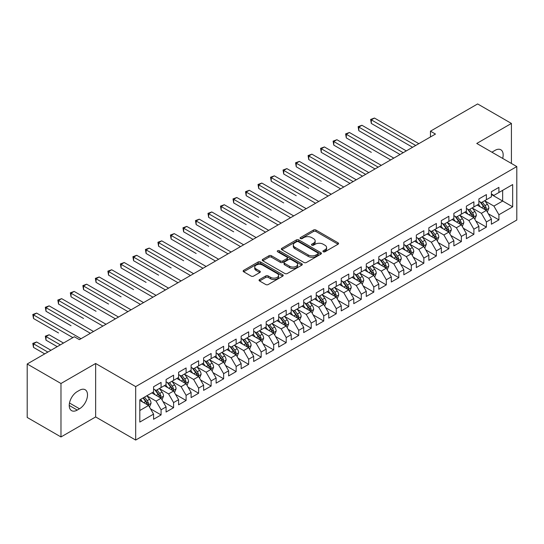 <?xml version="1.0" encoding="UTF-8"?>
<svg xmlns="http://www.w3.org/2000/svg" width="544" height="544" viewBox="0 0 544 544"><rect width="100%" height="100%" fill="white"/><g stroke="black" fill="none" stroke-linecap="round" stroke-linejoin="round"><path stroke-width="0.82" d="M323.272 251.756A1.217 0.7 0 0 0 324.992 251.756L338.042 244.222A1.734 1 0 0 0 338.552 243.515A1.734 1 0 0 0 338.042 242.808L315.935 230.044A1.734 1 0 0 0 313.48 230.044L300.431 237.578A1.217 0.7 0 0 0 300.07 238.075A1.217 0.7 0 0 0 300.431 238.571A1.217 0.7 0 0 0 302.151 238.571L303.838 237.592A5.556 3.21 0 0 1 311.698 237.592L313.541 238.66A5.556 3.21 0 0 1 315.166 240.924A5.556 3.21 0 0 1 313.541 243.195L311.848 244.168A1.217 0.7 0 0 0 311.494 244.664A1.217 0.7 0 0 0 311.848 245.16A1.217 0.7 0 0 0 313.568 245.16L315.262 244.188A5.556 3.21 0 0 1 323.116 244.188L324.958 245.249A5.556 3.21 0 0 1 326.59 247.52A5.556 3.21 0 0 1 324.958 249.791L323.272 250.764A1.217 0.7 0 0 0 322.918 251.26A1.217 0.7 0 0 0 323.272 251.756L323.272 250.764M259.563 279.534A1.734 1 0 0 0 259.053 280.242A1.734 1 0 0 0 259.563 280.956L265.764 284.532A1.734 1 0 0 0 268.219 284.532L282.71 276.168A1.734 1 0 0 0 283.22 275.461A1.734 1 0 0 0 282.71 274.747L260.603 261.984A1.734 1 0 0 0 258.148 261.984L243.658 270.354A1.734 1 0 0 0 243.148 271.062A1.734 1 0 0 0 243.658 271.769L251.151 276.094A1.734 1 0 0 0 253.606 276.094L259.808 272.517A1.734 1 0 0 0 260.318 271.81A1.734 1 0 0 0 259.808 271.096L256.095 268.954A4.644 2.679 0 0 1 254.735 267.056A4.644 2.679 0 0 1 257.598 264.574A4.644 2.679 0 0 1 262.664 265.159L277.216 273.564A4.644 2.679 0 0 1 278.576 275.461A4.644 2.679 0 0 1 275.713 277.936A4.644 2.679 0 0 1 270.647 277.358L268.219 275.958A1.734 1 0 0 0 265.764 275.958L259.563 279.534L259.563 280.956M60.982 383.5L60.982 436.954L95.642 416.949L95.642 363.487L60.982 383.5L27.2 363.997L74.372 336.763L79.376 339.653L435.472 134.062L430.467 131.172L430.467 136.952M95.642 363.487L135.68 386.607L516.8 166.566L516.8 220.028L135.68 440.062L135.68 386.607M511.421 163.458L511.421 123.44L476.762 143.453L516.8 166.566M511.421 123.44L477.639 103.938L430.467 131.172M303.96 262.48A1.734 1 0 0 0 306.415 262.48L320.906 254.116A1.734 1 0 0 0 321.416 253.409A1.734 1 0 0 0 320.906 252.695L298.799 239.931A1.734 1 0 0 0 296.344 239.931L281.853 248.302A1.734 1 0 0 0 281.343 249.009A1.734 1 0 0 0 281.853 249.716L303.96 262.48M278.1 252.022A1.217 0.7 0 0 1 279.337 252.192L279.337 250.75L301.811 263.724A1.734 1 0 0 1 302.321 264.432A1.734 1 0 0 1 301.811 265.139L287.32 273.51A1.734 1 0 0 1 284.859 273.51L262.752 260.746L262.752 259.325A1.734 1 0 0 0 262.249 260.039A1.734 1 0 0 0 262.752 260.746M262.752 259.325L268.96 255.748A1.734 1 0 0 1 271.415 255.748L280.378 260.923A1.734 1 0 0 0 282.832 260.923L286.953 258.55A1.734 1 0 0 0 287.456 257.836A1.734 1 0 0 0 286.953 257.128L277.617 251.743A1.217 0.7 0 0 1 277.256 251.246A1.217 0.7 0 0 1 278.011 250.594A1.217 0.7 0 0 1 279.337 250.75M491.402 194.528L502.663 201.028L502.663 190.332L512.672 184.559L498.909 192.501L498.909 187.374L491.402 191.706L491.402 196.833L486.397 199.723L486.397 194.596L478.89 198.934L478.89 204.061L473.885 206.951L473.885 201.817L466.378 206.156L466.378 211.283L461.373 214.173L461.373 209.046L453.866 213.377L453.866 218.504L448.861 221.394L448.861 216.267L441.354 220.606L441.354 225.733L436.349 228.623L436.349 223.489L428.842 227.827L428.842 232.954L423.837 235.844L423.837 230.717L416.33 235.049L416.33 240.176L411.325 243.066L411.325 237.939L403.818 242.27L403.818 247.404L398.813 250.294L398.813 245.16L391.306 249.499L391.306 254.626L386.301 257.516L386.301 252.389L378.794 256.72L378.794 261.848L373.789 264.738L373.789 259.61L366.282 263.942L366.282 269.076L361.277 271.966L361.277 266.832L353.77 271.17L353.77 276.298L348.765 279.188L348.765 274.06L341.258 278.392L341.258 283.519L336.253 286.409L336.253 281.282L328.739 285.614L328.739 290.748L323.734 293.638L323.734 288.504L316.227 292.842L316.227 297.969L311.222 300.859L311.222 295.732L303.715 300.064L303.715 305.191L298.71 308.081L298.71 302.954L291.203 307.285L291.203 312.419L286.198 315.309L286.198 310.175L278.691 314.514L278.691 319.641L273.686 322.531L273.686 317.404L266.179 321.735L266.179 326.862L261.174 329.752L261.174 324.625L253.667 328.957L253.667 334.091L248.662 336.981L248.662 331.847L241.155 336.185L241.155 341.312L236.15 344.202L236.15 339.075L228.643 343.407L228.643 348.534L223.638 351.424L223.638 346.297L216.131 350.628L216.131 355.762L211.126 358.652L211.126 353.518L203.619 357.857L203.619 362.984L198.614 365.874L198.614 360.747L191.107 365.078L191.107 370.206L186.102 373.096L186.102 367.968L178.595 372.3L178.595 377.434L173.59 380.324L173.59 375.19L166.083 379.528L166.083 384.656L161.078 387.546L161.078 382.418L153.571 386.75L153.571 391.877L139.808 399.826L139.808 422.076L153.571 414.127L148.566 405.457L139.808 400.404M512.672 184.559L512.672 206.808L498.909 214.751L493.904 206.081L484.833 200.845M488.335 213.778L498.909 219.878L498.909 214.751M498.909 219.878L491.402 224.216L491.402 219.082L486.397 221.972L481.392 213.309L472.321 208.066M475.823 221L486.397 227.106L486.397 221.972M486.397 227.106L478.89 231.438L478.89 226.311L473.885 229.201L468.88 220.531L459.809 215.295M463.311 228.222L473.885 234.328L473.885 229.201M473.885 234.328L466.378 238.66L466.378 233.532L461.373 236.422L456.368 227.752L447.297 222.516M450.799 235.45L461.373 241.55L461.373 236.422M461.373 241.55L453.866 245.888L453.866 240.754L448.861 243.644L443.856 234.981L434.785 229.738M438.287 242.672L448.861 248.778L448.861 243.644M448.861 248.778L441.354 253.11L441.354 247.982L436.349 250.872L431.344 242.202L422.273 236.966M425.775 249.893L436.349 256L436.349 250.872M436.349 256L428.842 260.331L428.842 255.204L423.837 258.094L418.832 249.424L409.761 244.188M413.263 257.122L423.837 263.221L423.837 258.094M423.837 263.221L416.33 267.56L416.33 262.426L411.325 265.316L406.32 256.652L397.249 251.41M400.751 264.343L411.325 270.45L411.325 265.316M411.325 270.45L403.818 274.781L403.818 269.654L398.813 272.544L393.808 263.874L384.737 258.638M388.239 271.565L398.813 277.671L398.813 272.544M398.813 277.671L391.306 282.003L391.306 276.876L386.301 279.766L381.296 271.096L372.225 265.86M375.727 278.793L386.301 284.893L386.301 279.766M386.301 284.893L378.794 289.231L378.794 284.097L373.789 286.987L368.784 278.324L359.713 273.081M363.215 286.015L373.789 292.121L373.789 286.987M373.789 292.121L366.282 296.453L366.282 291.326L361.277 294.216L356.272 285.546L347.194 280.31M350.703 293.236L361.277 299.343L361.277 294.216M361.277 299.343L353.77 303.674L353.77 298.547L348.765 301.437L343.76 292.767L334.682 287.531M338.191 300.465L348.765 306.564L348.765 301.437M348.765 306.564L341.258 310.903L341.258 305.769L336.253 308.659L331.242 299.996L322.17 294.753M325.679 307.686L336.253 313.793L336.253 308.659M336.253 313.793L328.739 318.124L328.739 312.997L323.734 315.887L318.73 307.217L309.658 301.981M313.167 314.908L323.734 321.014L323.734 315.887M323.734 321.014L316.227 325.346L316.227 320.219L311.222 323.109L306.218 314.439L297.146 309.203M300.655 322.136L311.222 328.236L311.222 323.109M311.222 328.236L303.715 332.574L303.715 327.44L298.71 330.33L293.706 321.667L284.634 316.424M288.143 329.358L298.71 335.464L298.71 330.33M298.71 335.464L291.203 339.796L291.203 334.669L286.198 337.559L281.194 328.889L272.122 323.653M275.631 336.58L286.198 342.686L286.198 337.559M286.198 342.686L278.691 347.018L278.691 341.89L273.686 344.78L268.682 336.11L259.61 330.874M263.119 343.808L273.686 349.908L273.686 344.78M273.686 349.908L266.179 354.246L266.179 349.112L261.174 352.002L256.17 343.332L247.098 338.096M250.607 351.03L261.174 357.136L261.174 352.002M261.174 357.136L253.667 361.468L253.667 356.34L248.662 359.23L243.658 350.56L234.586 345.324M238.095 358.251L248.662 364.358L248.662 359.23M248.662 364.358L241.155 368.689L241.155 363.562L236.15 366.452L231.146 357.782L222.074 352.546M225.583 365.48L236.15 371.579L236.15 366.452M236.15 371.579L228.643 375.918L228.643 370.784L223.638 373.674L218.634 365.004L209.562 359.768M213.071 372.701L223.638 378.808L223.638 373.674M223.638 378.808L216.131 383.139L216.131 378.012L211.126 380.902L206.122 372.232L197.05 366.996M200.552 379.923L211.126 386.029L211.126 380.902M211.126 386.029L203.619 390.361L203.619 385.234L198.614 388.124L193.61 379.454L184.538 374.218M188.04 387.151L198.614 393.251L198.614 388.124M198.614 393.251L191.107 397.589L191.107 392.455L186.102 395.345L181.098 386.675L172.026 381.439M175.528 394.373L186.102 400.479L186.102 395.345M186.102 400.479L178.595 404.811L178.595 399.684L173.59 402.574L168.586 393.904L159.514 388.668M163.016 401.594L173.59 407.701L173.59 402.574M173.59 407.701L166.083 412.032L166.083 406.905L161.078 409.795L156.074 401.125L147.002 395.889M150.504 408.816L161.078 414.922L161.078 409.795M161.078 414.922L153.571 419.261L153.571 414.127M153.571 388.987L156.074 390.436L161.078 387.546M139.808 410.516L148.566 405.457M166.083 381.766L168.586 383.207L173.59 380.324M156.074 401.125L161.078 398.235L151.824 392.89M166.083 406.905L161.078 398.235M178.595 374.544L181.098 375.986L186.102 373.096M168.586 393.904L173.59 391.014L164.336 385.669M178.595 399.684L173.59 391.014M191.107 367.316L193.61 368.764L198.614 365.874M181.098 386.675L186.102 383.792L176.848 378.44M191.107 392.455L186.102 383.792M203.619 360.094L206.122 361.542L211.126 358.652M193.61 379.454L198.614 376.564L189.36 371.219M203.619 385.234L198.614 376.564M216.131 352.872L218.634 354.314L223.638 351.424M206.122 372.232L211.126 369.342L201.872 363.997M216.131 378.012L211.126 369.342M228.643 345.644L231.146 347.092L236.15 344.202M218.634 365.004L223.638 362.12L214.384 356.769M228.643 370.784L223.638 362.12M241.155 338.422L243.658 339.871L248.662 336.981M231.146 357.782L236.15 354.892L226.896 349.547M241.155 363.562L236.15 354.892M253.667 331.201L256.17 332.642L261.174 329.752M243.658 350.56L248.662 347.67L239.408 342.326M253.667 356.34L248.662 347.67M266.179 323.972L268.682 325.421L273.686 322.531M256.17 343.332L261.174 340.449L251.92 335.097M266.179 349.112L261.174 340.449M278.691 316.751L281.194 318.199L286.198 315.309M268.682 336.11L273.686 333.22L264.432 327.876M278.691 341.89L273.686 333.22M291.203 309.529L293.706 310.971L298.71 308.081M281.194 328.889L286.198 325.999L276.944 320.654M291.203 334.669L286.198 325.999M303.715 302.301L306.218 303.749L311.222 300.859M293.706 321.667L298.71 318.777L289.456 313.426M303.715 327.44L298.71 318.777M316.227 295.079L318.73 296.528L323.734 293.638M306.218 314.439L311.222 311.549L301.968 306.204M316.227 320.219L311.222 311.549M328.739 287.858L331.242 289.299L336.253 286.409M318.73 307.217L323.734 304.327L314.48 298.982M328.739 312.997L323.734 304.327M341.258 280.629L343.76 282.078L348.765 279.188M331.242 299.996L336.253 297.106L326.992 291.754M341.258 305.769L336.253 297.106M353.77 273.408L356.272 274.856L361.277 271.966M343.76 292.767L348.765 289.877L339.504 284.532M353.77 298.547L348.765 289.877M366.282 266.186L368.784 267.628L373.789 264.738M356.272 285.546L361.277 282.656L352.016 277.311M366.282 291.326L361.277 282.656M378.794 258.958L381.296 260.406L386.301 257.516M368.784 278.324L373.789 275.434L364.528 270.082M378.794 284.097L373.789 275.434M391.306 251.736L393.808 253.184L398.813 250.294M381.296 271.096L386.301 268.206L377.04 262.861M391.306 276.876L386.301 268.206M403.818 244.514L406.32 245.956L411.325 243.066M393.808 263.874L398.813 260.984L389.552 255.639M403.818 269.654L398.813 260.984M416.33 237.293L418.832 238.734L423.837 235.844M406.32 256.652L411.325 253.762L402.064 248.411M416.33 262.426L411.325 253.762M428.842 230.064L431.344 231.513L436.349 228.623M418.832 249.424L423.837 246.534L414.576 241.189M428.842 255.204L423.837 246.534M441.354 222.843L443.856 224.284L448.861 221.394M431.344 242.202L436.349 239.312L427.088 233.968M441.354 247.982L436.349 239.312M453.866 215.621L456.368 217.063L461.373 214.173M443.856 234.981L448.861 232.091L439.6 226.746M453.866 240.754L448.861 232.091M466.378 208.393L468.88 209.841L473.885 206.951M456.368 227.752L461.373 224.862L452.112 219.518M466.378 233.532L461.373 224.862M478.89 201.171L481.392 202.613L486.397 199.723M468.88 220.531L473.885 217.641L464.624 212.296M478.89 226.311L473.885 217.641M491.402 193.95L493.904 195.391L498.909 192.501M481.392 213.309L486.397 210.419L477.136 205.074M491.402 219.082L486.397 210.419M27.2 363.997L27.2 417.452L60.982 436.954M95.642 416.949L135.68 440.062M493.904 206.081L502.663 201.028L512.672 206.808M502.67 158.413A11.322 6.542 120 0 0 500.813 149.756A11.322 6.542 120 0 0 495.156 150.314L492.905 151.613A11.322 6.542 120 0 0 491.96 152.225M77.248 391.592A11.322 6.542 120 0 0 69.85 401.567A11.322 6.542 120 0 0 71.584 410.645A11.322 6.542 120 0 0 77.248 410.081L79.499 408.782A11.322 6.542 120 0 0 86.897 398.806A11.322 6.542 120 0 0 85.163 389.728A11.322 6.542 120 0 0 79.499 390.293L77.248 391.592M323.762 251.926L324.958 251.233A5.556 3.21 0 0 0 326.59 248.968L326.59 247.52M315.166 240.924L315.166 242.372A5.556 3.21 0 0 1 313.541 244.644L312.338 245.337M338.042 242.808L338.042 244.222L315.935 231.486A1.734 1 0 0 0 313.48 231.486L300.914 238.741M320.906 252.695L320.906 254.116L298.799 241.38A1.734 1 0 0 0 296.344 241.38L281.874 249.73L281.853 248.302M317.839 253.905A1.217 0.7 0 0 0 318.192 253.409A1.217 0.7 0 0 0 317.839 252.912L298.432 241.706A1.217 0.7 0 0 0 296.711 241.706L294.93 242.733A5.556 3.21 0 0 0 293.304 245.004A5.556 3.21 0 0 0 294.93 247.275L308.196 254.932A5.556 3.21 0 0 0 316.057 254.932L317.839 253.905L317.839 255.347A1.217 0.7 0 0 0 318.192 254.85L318.192 253.409M293.304 245.004L293.304 246.446A5.556 3.21 0 0 0 294.93 248.717L294.93 247.275M317.839 255.347L316.057 256.374A5.556 3.21 0 0 1 308.196 256.374L294.93 248.717M262.779 260.76L268.96 257.19L268.96 255.748M287.456 257.836L287.456 259.284A1.734 1 0 0 1 286.953 259.991L282.832 262.364A1.734 1 0 0 1 280.378 262.364L271.415 257.19A1.734 1 0 0 0 268.96 257.19M279.337 252.192L301.784 265.152M289.68 266.295A4.644 2.679 0 0 0 294.746 266.873A4.644 2.679 0 0 0 297.616 264.398A4.644 2.679 0 0 0 296.256 262.5L291.128 259.542A1.734 1 0 0 0 288.667 259.542L284.553 261.916A1.734 1 0 0 0 284.05 262.623A1.734 1 0 0 0 284.553 263.33L289.68 266.295L289.68 267.736A4.644 2.679 0 0 0 294.746 268.321A4.644 2.679 0 0 0 297.616 265.839L297.616 264.398M284.05 262.623L284.05 264.071A1.734 1 0 0 0 284.553 264.778L284.553 263.33M289.68 267.736L284.553 264.778M278.576 275.461L278.576 276.903A4.644 2.679 0 0 1 275.713 279.378A4.644 2.679 0 0 1 270.647 278.8L268.219 277.399A1.734 1 0 0 0 265.764 277.399L259.583 280.969M254.735 267.056L254.735 268.498A4.644 2.679 0 0 0 256.095 270.395L256.095 268.954M259.787 272.53L256.095 270.395M282.69 276.182L260.603 263.432A1.734 1 0 0 0 258.148 263.432L243.678 271.782M487.322 212.024L488.872 208.236A4.692 2.706 -120 0 0 487.376 204.245L484.718 200.695M480.481 207.006L478.462 204.306M371.321 152.361L346.297 137.911L346.297 134.3L349.425 132.491L393.808 158.114M485.513 209.909L486.343 208.434A4.692 2.706 -120 0 0 484.996 205.612L482.338 202.069M480.821 202.286L484.106 206.672A2.387 1.38 60 0 1 484.541 207.393L486.343 208.434M479.998 201.81L483.5 206.482A4.692 2.706 60 0 1 484.84 209.304L484.935 209.576M415.704 145.472L371.321 119.85L374.449 118.048L418.832 143.67M412.576 147.281L371.321 123.461L371.321 119.85L370.634 119.456L374.449 118.048M371.321 123.461L370.634 119.456M474.81 219.246L476.36 215.458A4.692 2.706 -120 0 0 474.864 211.466L472.206 207.917M467.969 214.227L465.95 211.528M358.809 159.582L375.034 168.953M473.001 217.131L473.831 215.662A4.692 2.706 -120 0 0 472.484 212.84L469.826 209.29M468.309 209.515L471.594 213.894A2.387 1.38 60 0 1 472.029 214.622L473.831 215.662M467.486 209.032L470.988 213.704A4.692 2.706 60 0 1 472.328 216.526L472.423 216.798M462.298 226.467L463.848 222.68A4.692 2.706 -120 0 0 462.352 218.688L459.694 215.138M455.457 221.449L453.438 218.756M346.297 166.804L362.522 176.174M460.489 224.352L461.319 222.884A4.692 2.706 -120 0 0 459.972 220.062L457.314 216.512M455.797 216.736L459.082 221.116A2.387 1.38 60 0 1 459.517 221.843L461.319 222.884M454.974 216.26L458.47 220.932A4.692 2.706 60 0 1 459.816 223.747L459.911 224.019M403.192 152.701L358.809 127.078L361.937 125.27L406.32 150.892M400.064 154.503L358.809 130.689L358.809 127.078L358.122 126.677L361.937 125.27M358.809 130.689L358.122 126.677M390.68 159.922L345.61 133.899L349.425 132.491M346.297 137.911L345.61 133.899M449.786 233.696L451.336 229.908A4.692 2.706 -120 0 0 449.84 225.916L447.182 222.367M442.945 228.677L440.926 225.978M333.785 174.032L350.01 183.403M447.977 231.581L448.807 230.105A4.692 2.706 -120 0 0 447.46 227.283L444.802 223.74M443.285 223.958L446.57 228.344A2.387 1.38 60 0 1 447.005 229.065L448.807 230.105M442.462 223.482L445.958 228.154A4.692 2.706 60 0 1 447.304 230.976L447.399 231.248M437.274 240.917L438.824 237.13A4.692 2.706 -120 0 0 437.328 233.138L434.67 229.588M430.433 235.899L428.414 233.199M321.273 181.254L296.249 166.804L296.249 163.193L299.377 161.391L343.754 187.014M435.465 238.802L436.295 237.334A4.692 2.706 -120 0 0 434.948 234.512L432.29 230.962M430.773 231.186L434.058 235.566A2.387 1.38 60 0 1 434.493 236.293L436.295 237.334M429.95 230.704L433.446 235.375A4.692 2.706 60 0 1 434.792 238.197L434.887 238.469M378.168 167.144L333.785 141.522L336.913 139.72L381.296 165.342M375.04 168.953L333.785 145.132L333.785 141.522L333.098 141.127L336.913 139.72M333.785 145.132L333.098 141.127M365.656 174.372L321.273 148.75L324.401 146.941L368.784 172.564M362.528 176.174L321.273 152.361L321.273 148.75L320.586 148.349L324.401 146.941M321.273 152.361L320.586 148.349M424.762 248.139L426.312 244.351A4.692 2.706 -120 0 0 424.816 240.36L422.158 236.81M417.921 243.12L415.902 240.428M308.761 188.476L283.737 174.032L283.737 170.422L286.865 168.613L331.242 194.235M422.953 246.024L423.783 244.555A4.692 2.706 -120 0 0 422.436 241.733L419.778 238.184M418.261 238.408L421.546 242.787A2.387 1.38 60 0 1 421.981 243.515L423.783 244.555M417.438 237.932L420.934 242.604A4.692 2.706 60 0 1 422.28 245.419L422.375 245.691M353.144 181.594L308.761 155.972L311.889 154.163L356.272 179.785M350.016 183.403L308.761 159.582L308.761 155.972L308.074 155.57L311.889 154.163M308.761 159.582L308.074 155.57M412.25 255.36L413.8 251.58A4.692 2.706 -120 0 0 412.304 247.588L409.646 244.038M405.409 250.349L403.39 247.649M296.249 195.704L271.225 181.254L271.225 177.643L274.353 175.834L318.73 201.457M410.441 253.252L411.271 251.777A4.692 2.706 -120 0 0 409.924 248.955L407.266 245.412M405.749 245.63L409.034 250.016A2.387 1.38 60 0 1 409.469 250.736L411.271 251.777M404.926 245.154L408.422 249.825A4.692 2.706 60 0 1 409.768 252.647L409.863 252.919M340.626 188.816L295.562 162.799L299.377 161.391M296.249 166.804L295.562 162.799M399.738 262.589L401.288 258.801A4.692 2.706 -120 0 0 399.792 254.81L397.134 251.26M392.897 257.57L390.878 254.871M283.737 202.926L258.713 188.476L258.713 184.865L261.841 183.063L306.218 208.685M397.929 260.474L398.759 259.005A4.692 2.706 -120 0 0 397.412 256.183L394.754 252.634M393.237 252.851L396.522 257.237A2.387 1.38 60 0 1 396.957 257.965L398.759 259.005M392.414 252.375L395.91 257.047A4.692 2.706 60 0 1 397.256 259.869L397.351 260.141M387.226 269.81L388.776 266.023A4.692 2.706 -120 0 0 387.28 262.031L384.622 258.482M380.385 264.792L378.366 262.099M271.225 210.147L246.201 195.704L246.201 192.093L249.329 190.284L293.706 215.907M385.417 267.696L386.247 266.227A4.692 2.706 -120 0 0 384.9 263.405L382.242 259.855M380.725 260.08L384.01 264.459A2.387 1.38 60 0 1 384.445 265.186L386.247 266.227M379.902 259.604L383.398 264.275A4.692 2.706 60 0 1 384.744 267.09L384.839 267.362M374.714 277.032L376.264 273.251A4.692 2.706 -120 0 0 374.768 269.26L372.11 265.71M367.873 272.02L365.854 269.321M258.713 217.376L233.689 202.926L233.689 199.315L236.817 197.506L281.194 223.128M372.905 274.924L373.735 273.448A4.692 2.706 -120 0 0 372.388 270.626L369.73 267.084M368.213 267.301L371.498 271.687A2.387 1.38 60 0 1 371.933 272.408L373.735 273.448M367.39 266.825L370.886 271.497A4.692 2.706 60 0 1 372.232 274.319L372.327 274.591M362.202 284.26L363.752 280.473A4.692 2.706 -120 0 0 362.256 276.481L359.598 272.932M355.361 279.242L353.342 276.542M246.201 224.597L221.177 210.147L221.177 206.536L224.305 204.734L268.682 230.357M360.393 282.146L361.223 280.67A4.692 2.706 -120 0 0 359.876 277.855L357.218 274.305M355.701 274.523L358.986 278.909A2.387 1.38 60 0 1 359.421 279.636L361.223 280.67M354.878 274.047L358.374 278.718A4.692 2.706 60 0 1 359.72 281.54L359.815 281.812M349.69 291.482L351.24 287.694A4.692 2.706 -120 0 0 349.744 283.703L347.086 280.153M342.849 286.464L340.83 283.771M233.689 231.819L208.665 217.376L208.665 213.758L211.793 211.956L256.17 237.578M347.881 289.367L348.704 287.898A4.692 2.706 -120 0 0 347.364 285.076L344.706 281.527M343.189 281.751L346.474 286.13A2.387 1.38 60 0 1 346.909 286.858L348.704 287.898M342.366 281.275L345.862 285.947A4.692 2.706 60 0 1 347.208 288.762L347.303 289.034M337.178 298.704L338.728 294.923A4.692 2.706 -120 0 0 337.232 290.931L334.574 287.382M330.337 293.692L328.318 290.992M221.177 239.047L196.153 224.597L196.153 220.986L199.281 219.178L243.658 244.8M335.369 296.596L336.192 295.12A4.692 2.706 -120 0 0 334.852 292.298L332.194 288.755M330.677 288.973L333.962 293.359A2.387 1.38 60 0 1 334.397 294.08L336.192 295.12M329.854 288.497L333.35 293.168A4.692 2.706 60 0 1 334.696 295.99L334.791 296.262M324.666 305.932L326.216 302.144A4.692 2.706 -120 0 0 324.72 298.153L322.062 294.603M317.825 300.914L315.806 298.214M208.665 246.269L183.641 231.819L183.641 228.208L186.769 226.406L231.146 252.028M322.857 303.817L323.68 302.342A4.692 2.706 -120 0 0 322.34 299.526L319.682 295.977M318.165 296.194L321.45 300.58A2.387 1.38 60 0 1 321.885 301.308L323.68 302.342M317.342 295.718L320.838 300.39A4.692 2.706 60 0 1 322.184 303.212L322.279 303.484M312.154 313.154L313.704 309.366A4.692 2.706 -120 0 0 312.208 305.374L309.55 301.825M305.313 308.135L303.294 305.442M196.153 253.49L171.129 239.047L171.129 235.43L174.257 233.628L218.634 259.25M310.345 311.039L311.168 309.57A4.692 2.706 -120 0 0 309.828 306.748L307.17 303.198M305.653 303.423L308.938 307.802A2.387 1.38 60 0 1 309.373 308.53L311.168 309.57M304.83 302.947L308.326 307.618A4.692 2.706 60 0 1 309.672 310.434L309.767 310.706M299.642 320.375L301.192 316.594A4.692 2.706 -120 0 0 299.696 312.603L297.038 309.053M292.801 315.364L290.782 312.664M183.641 260.719L158.617 246.269L158.617 242.658L161.745 240.849L206.122 266.472M297.826 318.267L298.656 316.792A4.692 2.706 -120 0 0 297.316 313.97L294.658 310.427M293.141 310.644L296.426 315.03A2.387 1.38 60 0 1 296.861 315.751L298.656 316.792M292.318 310.168L295.814 314.84A4.692 2.706 60 0 1 297.16 317.662L297.255 317.934M287.13 327.604L288.68 323.816A4.692 2.706 -120 0 0 287.184 319.824L284.526 316.275M280.289 322.585L278.27 319.886M171.129 267.94L146.105 253.49L146.105 249.88L149.233 248.078L193.61 273.7M285.314 325.489L286.144 324.013A4.692 2.706 -120 0 0 284.804 321.198L282.146 317.648M280.629 317.866L283.914 322.252A2.387 1.38 60 0 1 284.349 322.98L286.144 324.013M279.806 317.39L283.302 322.062A4.692 2.706 60 0 1 284.648 324.884L284.743 325.156M274.618 334.825L276.168 331.038A4.692 2.706 -120 0 0 274.672 327.046L272.014 323.496M267.777 329.807L265.758 327.114M158.617 275.162L133.593 260.719L133.593 257.101L136.721 255.299L181.098 280.922M272.802 332.71L273.632 331.242A4.692 2.706 -120 0 0 272.292 328.42L269.634 324.87M268.117 325.094L271.402 329.474A2.387 1.38 60 0 1 271.837 330.201L273.632 331.242M267.294 324.618L270.79 329.283A4.692 2.706 60 0 1 272.136 332.105L272.231 332.377M262.106 342.047L263.656 338.266A4.692 2.706 -120 0 0 262.16 334.268L259.502 330.725M255.265 337.035L253.246 334.336M146.105 282.39L121.081 267.94L121.081 264.33L124.209 262.521L168.586 288.143M260.29 339.939L261.12 338.463A4.692 2.706 -120 0 0 259.78 335.641L257.122 332.098M255.605 332.316L258.89 336.702A2.387 1.38 60 0 1 259.325 337.423L261.12 338.463M254.782 331.84L258.278 336.512A4.692 2.706 60 0 1 259.624 339.334L259.719 339.599M249.594 349.275L251.144 345.488A4.692 2.706 -120 0 0 249.648 341.496L246.99 337.946M242.753 344.257L240.734 341.557M133.593 289.612L108.569 275.162L108.569 271.551L111.697 269.749L156.074 295.372M247.778 347.16L248.608 345.685A4.692 2.706 -120 0 0 247.268 342.87L244.61 339.32M243.093 339.538L246.378 343.924A2.387 1.38 60 0 1 246.813 344.651L248.608 345.685M242.27 339.062L245.766 343.733A4.692 2.706 60 0 1 247.112 346.555L247.2 346.827M237.082 356.497L238.632 352.709A4.692 2.706 -120 0 0 237.136 348.718L234.478 345.168M230.241 351.478L228.222 348.786M121.081 296.834L96.057 282.39L96.057 278.773L99.185 276.971L143.562 302.593M235.266 354.382L236.096 352.913A4.692 2.706 -120 0 0 234.756 350.091L232.098 346.542M230.581 346.766L233.866 351.145A2.387 1.38 60 0 1 234.301 351.873L236.096 352.913M229.758 346.29L233.254 350.955A4.692 2.706 60 0 1 234.6 353.777L234.688 354.049M328.114 196.044L283.05 170.02L286.865 168.613M283.737 174.032L283.05 170.02M315.602 203.266L270.538 177.242L274.353 175.834M271.225 181.254L270.538 177.242M303.09 210.487L258.026 184.47L261.841 183.063M258.713 188.476L258.026 184.47M290.578 217.716L245.514 191.692L249.329 190.284M246.201 195.704L245.514 191.692M278.066 224.937L233.002 198.914L236.817 197.506M233.689 202.926L233.002 198.914M265.554 232.159L220.49 206.142L224.305 204.734M221.177 210.147L220.49 206.142M253.042 239.387L207.978 213.364L211.793 211.956M208.665 217.376L207.978 213.364M240.53 246.609L195.466 220.585L199.281 219.178M196.153 224.597L195.466 220.585M228.018 253.83L182.954 227.814L186.769 226.406M183.641 231.819L182.954 227.814M215.506 261.059L170.442 235.035L174.257 233.628M171.129 239.047L170.442 235.035M202.994 268.28L157.93 242.257L161.745 240.849M158.617 246.269L157.93 242.257M190.482 275.502L145.418 249.485L149.233 248.078M146.105 253.49L145.418 249.485M177.97 282.73L132.899 256.707L136.721 255.299M133.593 260.719L132.899 256.707M165.458 289.952L120.387 263.928L124.209 262.521M121.081 267.94L120.387 263.928M224.563 363.718L226.12 359.938A4.692 2.706 -120 0 0 224.624 355.939L221.966 352.396M217.729 358.7L215.71 356.007M108.569 304.062L83.545 289.612L83.545 286.001L86.673 284.192L131.05 309.815M222.754 361.61L223.584 360.135A4.692 2.706 -120 0 0 222.244 357.313L219.586 353.77M218.069 353.988L221.354 358.374A2.387 1.38 60 0 1 221.789 359.094L223.584 360.135M217.246 353.512L220.742 358.183A4.692 2.706 60 0 1 222.081 361.005L222.176 361.27M152.946 297.174L107.875 271.157L111.697 269.749M108.569 275.162L107.875 271.157M212.051 370.947L213.608 367.159A4.692 2.706 -120 0 0 212.106 363.168L209.454 359.618M205.217 365.928L203.198 363.229M96.057 311.284L71.033 296.834L71.033 293.223L74.161 291.414L118.538 317.043M210.242 368.832L211.072 367.356A4.692 2.706 -120 0 0 209.732 364.541L207.074 360.992M205.557 361.209L208.842 365.595A2.387 1.38 60 0 1 209.277 366.323L211.072 367.356M204.734 360.733L208.23 365.405A4.692 2.706 60 0 1 209.569 368.227L209.664 368.499M140.434 304.395L95.363 278.378L99.185 276.971M96.057 282.39L95.363 278.378M199.539 378.168L201.096 374.381A4.692 2.706 -120 0 0 199.594 370.389L196.942 366.84M192.705 373.15L190.686 370.45M83.545 318.505L58.521 304.062L58.521 300.444L61.649 298.642L106.026 324.265M197.73 376.054L198.56 374.585A4.692 2.706 -120 0 0 197.22 371.763L194.562 368.213M193.045 368.438L196.33 372.817A2.387 1.38 60 0 1 196.758 373.544L198.56 374.585M192.222 367.962L195.718 372.626A4.692 2.706 60 0 1 197.057 375.448L197.152 375.72M127.922 311.624L82.851 285.6L86.673 284.192M83.545 289.612L82.851 285.6M187.027 385.39L188.578 381.609A4.692 2.706 -120 0 0 187.082 377.611L184.43 374.068M180.193 380.372L178.174 377.679M71.033 325.734L46.009 311.284L46.009 307.673L49.137 305.864L93.514 331.486M185.218 383.275L186.048 381.806A4.692 2.706 -120 0 0 184.708 378.984L182.05 375.442M180.533 375.659L183.818 380.038A2.387 1.38 60 0 1 184.246 380.766L186.048 381.806M179.71 375.183L183.206 379.855A4.692 2.706 60 0 1 184.545 382.677L184.64 382.942M115.41 318.845L70.339 292.828L74.161 291.414M71.033 296.834L70.339 292.828M174.515 392.618L176.066 388.831A4.692 2.706 -120 0 0 174.57 384.839L171.918 381.29M167.681 387.6L165.662 384.9M58.521 332.955L33.497 318.505L33.497 314.894L36.625 313.086L81.002 338.715M172.706 390.504L173.536 389.028A4.692 2.706 -120 0 0 172.196 386.213L169.538 382.663M168.021 382.881L171.306 387.267A2.387 1.38 60 0 1 171.734 387.994L173.536 389.028M167.198 382.405L170.694 387.076A4.692 2.706 60 0 1 172.033 389.898L172.128 390.17M102.898 326.067L57.827 300.05L61.649 298.642M58.521 304.062L57.827 300.05M162.003 399.84L163.554 396.052A4.692 2.706 -120 0 0 162.058 392.061L159.406 388.511M155.169 394.822L153.15 392.122M63.485 343.046L49.137 334.764L46.009 336.566L46.009 340.177L57.229 346.657M160.194 397.725L161.024 396.256A4.692 2.706 -120 0 0 159.684 393.434L157.026 389.885M155.509 390.109L158.794 394.488A2.387 1.38 60 0 1 159.222 395.216L161.024 396.256M154.686 389.633L158.182 394.298A4.692 2.706 60 0 1 159.521 397.12L159.616 397.392M46.009 340.177L45.315 336.172L60.357 344.855M45.315 336.172L49.137 334.764M90.386 333.295L45.315 307.272L49.137 305.864M46.009 311.284L45.315 307.272M149.491 407.062L151.042 403.281A4.692 2.706 -120 0 0 149.546 399.282L146.894 395.74M142.657 402.043L140.631 399.35M50.973 350.268L36.625 341.986L33.497 343.788L33.497 347.405L44.717 353.879M147.682 404.947L148.512 403.478A4.692 2.706 -120 0 0 147.172 400.656L144.514 397.106M143.337 397.786L146.282 401.71A2.387 1.38 60 0 1 146.71 402.438L148.512 403.478M143.011 397.977L145.67 401.526A4.692 2.706 60 0 1 147.009 404.348L147.104 404.614M33.497 347.405L32.803 343.393L47.845 352.077M32.803 343.393L36.625 341.986M72.869 337.627L32.803 314.5L36.625 313.086M33.497 318.505L32.803 314.5M324.958 251.233L324.958 249.791M311.848 245.16L311.848 244.168M313.541 244.644L313.541 243.195M300.431 238.571L300.431 237.578M313.48 231.486L313.48 230.044M315.935 231.486L315.935 230.044M296.344 241.38L296.344 239.931M298.799 241.38L298.799 239.931M308.196 256.374L308.196 254.932M316.057 256.374L316.057 254.932M271.415 257.19L271.415 255.748M280.378 262.364L280.378 260.923M282.832 262.364L282.832 260.923M286.953 259.991L286.953 258.55M301.811 265.139L301.811 263.724M265.764 277.399L265.764 275.958M268.219 277.399L268.219 275.958M270.647 278.8L270.647 277.358M259.808 272.517L259.808 271.096M243.658 271.769L243.658 270.354M258.148 263.432L258.148 261.984M260.603 263.432L260.603 261.984M282.71 276.168L282.71 274.747M69.238 405.457L77.248 410.081M69.496 403.009L79.499 408.782M485.806 210.079L488.838 208.325M484.996 205.612L487.376 204.245M481.535 207.611L483.5 206.482M473.294 217.301L476.326 215.546M472.484 212.84L474.864 211.466M469.023 214.839L470.988 213.704M460.782 224.522L463.814 222.775M459.972 220.062L462.352 218.688M456.511 222.061L458.47 220.932M448.27 231.751L451.302 229.996M447.46 227.283L449.84 225.916M443.999 229.282L445.958 228.154M435.758 238.972L438.79 237.218M434.948 234.512L437.328 233.138M431.487 236.511L433.446 235.375M423.246 246.194L426.278 244.446M422.436 241.733L424.816 240.36M418.975 243.732L420.934 242.604M410.734 253.422L413.766 251.668M409.924 248.955L412.304 247.588M406.463 250.954L408.422 249.825M398.222 260.644L401.254 258.89M397.412 256.183L399.792 254.81M393.951 258.182L395.91 257.047M385.71 267.866L388.742 266.118M384.9 263.405L387.28 262.031M381.439 265.404L383.398 264.275M373.198 275.094L376.23 273.34M372.388 270.626L374.768 269.26M368.927 272.626L370.886 271.497M360.686 282.316L363.718 280.561M359.876 277.855L362.256 276.481M356.415 279.854L358.374 278.718M348.174 289.537L351.206 287.79M347.364 285.076L349.744 283.703M343.903 287.076L345.862 285.947M335.662 296.766L338.694 295.011M334.852 292.298L337.232 290.931M331.391 294.297L333.35 293.168M323.15 303.987L326.182 302.233M322.34 299.526L324.72 298.153M318.879 301.526L320.838 300.39M310.638 311.209L313.67 309.461M309.828 306.748L312.208 305.374M306.367 308.747L308.326 307.618M298.126 318.437L301.158 316.683M297.316 313.97L299.696 312.603M293.855 315.969L295.814 314.84M285.614 325.659L288.646 323.904M284.804 321.198L287.184 319.824M281.343 323.19L283.302 322.062M273.102 332.88L276.134 331.133M272.292 328.42L274.672 327.046M268.831 330.419L270.79 329.283M260.59 340.109L263.622 338.354M259.78 335.641L262.16 334.268M256.319 337.64L258.278 336.512M248.078 347.33L251.11 345.576M247.268 342.87L249.648 341.496M243.807 344.862L245.766 343.733M235.566 354.552L238.598 352.804M234.756 350.091L237.136 348.718M231.295 352.09L233.254 350.955M223.054 361.78L226.086 360.026M222.244 357.313L224.624 355.939M218.783 359.312L220.742 358.183M210.542 369.002L213.574 367.248M209.732 364.541L212.106 363.168M206.271 366.534L208.23 365.405M198.03 376.224L201.062 374.476M197.22 371.763L199.594 370.389M193.759 373.762L195.718 372.626M185.518 383.452L188.55 381.698M184.708 378.984L187.082 377.611M181.247 380.984L183.206 379.855M173.006 390.674L176.038 388.919M172.196 386.213L174.57 384.839M168.735 388.205L170.694 387.076M160.494 397.895L163.526 396.148M159.684 393.434L162.058 392.061M156.223 395.434L158.182 394.298M147.982 405.124L151.014 403.369M147.172 400.656L149.546 399.282M143.711 402.655L145.67 401.526"/></g></svg>
